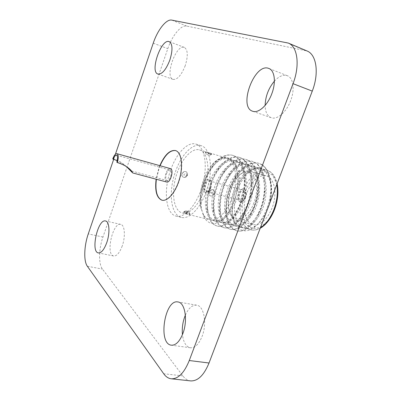 <?xml version="1.0" encoding="UTF-8"?>
<svg xmlns="http://www.w3.org/2000/svg" width="401" height="401" viewBox="0 0 401 401"><rect width="100%" height="100%" fill="white"/><g stroke="black" fill="none" stroke-linecap="round" stroke-linejoin="round"><path stroke-width="0.3" stroke-dasharray="2 1.5" d="M126.581 166.721C122.505 162.846 117.904 160.225 112.771 158.851M116.801 162.139C122.3 163.758 124.741 165.272 128.41 168.039M126.876 166.921C123.688 164.054 120.475 161.949 117.232 160.616M166.44 173.833C167.478 171.192 168.646 169.934 169.954 170.064C173.016 170.625 170.004 181.648 167.082 180.57C165.603 179.668 165.392 177.422 166.44 173.833M170.365 168.605C168.696 168.44 167.197 170.049 165.874 173.422C164.535 178.014 164.806 180.881 166.696 182.029M274.384 81.162C278.936 76.21 283.246 74.391 287.322 75.704C293.291 77.734 295.006 89.453 290.675 100.596C286.484 112.13 277.101 120.094 271.176 117.699C267.277 116.074 265.267 111.969 265.136 105.378M185.242 65.634C181.382 75.293 177.322 79.874 173.057 79.388C164.39 77.092 176.124 43.664 184.365 47.428C187.914 49.789 188.204 55.859 185.242 65.634M185.367 315.136C188.54 308.133 192.31 304.815 196.67 305.181C203.949 305.793 207.267 323.376 202.094 336.379C198.881 344.233 194.986 348.033 190.41 347.782C186.079 346.78 183.422 342.394 182.445 334.629M122.23 245.958C119.613 252.83 116.776 256.169 113.704 255.983C105.373 254.911 112.756 221.908 120.721 224.385C124.771 224.916 125.678 236.48 122.23 245.958M170.716 169.889C176.41 153.393 187.618 141.358 195.914 144.084C204.565 146.435 208.074 165.132 202.675 184.66C197.382 204.219 184.846 218.52 176.204 216.139C165.573 213.944 163.272 190.049 170.716 169.889M190.686 380.905C187.713 380.539 185.097 378.87 182.846 375.892L102.456 269.081C98.405 263.963 98.751 248.931 102.957 237.031L167.808 48.656C172.184 35.584 181.016 24.712 186.706 26.085L306.955 50.937M113.663 159.357L115.403 154.255M159.829 165.663L158.771 168.435L156.124 179.202M160.084 165.733L159.027 168.505L156.38 179.272M162.044 200.219L162.174 200.254C167.909 201.873 176.28 191.858 179.914 178.435C183.618 165.032 181.508 152.144 175.748 150.621L175.618 150.586M203.984 190.791C210.886 172.53 208.254 151.839 199.523 149.904C191.272 147.408 180.239 160.636 175.753 177.297C171.137 193.919 173.899 210.921 182.275 212.971C189.066 214.941 198.791 205.382 203.984 190.791M205.994 192.169C200.069 208.786 189.016 219.593 181.327 217.382C170.59 215.157 168.169 191.322 175.613 171.252C181.302 154.826 192.57 142.871 200.951 145.628C210.841 147.829 213.868 171.357 205.994 192.169M210.485 187.974C209.127 191.292 207.538 192.841 205.723 192.63C201.377 191.783 205.182 177.869 209.352 179.347C211.442 180.54 211.823 183.417 210.485 187.974M210.736 188.039C212.069 183.483 211.688 180.61 209.598 179.417C205.427 177.934 201.618 191.848 205.969 192.696C207.783 192.911 209.372 191.357 210.736 188.039M210.094 187.613C209.021 190.224 207.768 191.447 206.34 191.277C202.921 190.61 205.913 179.658 209.197 180.826C210.846 181.763 211.142 184.029 210.094 187.613M244.78 197.071C243.713 199.603 242.42 200.766 240.901 200.57C237.277 199.843 240.189 189.202 243.678 190.42C245.437 191.377 245.808 193.593 244.78 197.071M245.467 197.508C244.104 200.716 242.465 202.194 240.545 201.949C235.933 201.021 239.633 187.503 244.069 189.051C246.304 190.269 246.77 193.087 245.467 197.508M245.232 197.442C243.873 200.655 242.234 202.134 240.309 201.883C235.708 200.961 239.402 187.442 243.838 188.986C246.074 190.204 246.535 193.021 245.232 197.442M253.873 202.886C248.344 218.304 235.507 223.984 230.69 214.249C224.334 203.838 231.081 179.177 241.848 173.448C252.881 165.989 261.201 184.555 253.873 202.886M255.773 203.663C261.347 189.488 258.434 173.042 250.545 171.222C248.144 170.545 245.623 170.971 242.976 172.505C231.572 178.59 224.46 204.595 231.182 215.633C232.68 218.299 234.63 219.954 237.041 220.59C244.279 221.517 250.525 215.873 255.773 203.663M272.058 208.054C266.82 220.074 260.495 225.598 253.086 224.615C245.412 222.72 242.179 209.347 245.773 196.45C249.247 183.518 258.835 173.648 266.404 175.924C274.484 177.808 277.617 194.094 272.058 208.054M269.412 203.974L270.921 196.279C271.467 190.67 271.462 186.159 270.906 182.751C270.605 179.959 269.733 176.746 268.289 173.107C267.181 170.094 265.006 167.232 261.768 164.525L259.322 163.468C248.535 159.809 234.455 174.184 229.237 191.623C223.608 209.923 227.076 228.194 237.262 230.916C244.5 232.364 251.547 227.096 258.409 215.116C262.209 207.833 264.465 199.713 265.181 190.756C265.728 174.666 261.647 164.921 252.936 161.513C242.249 157.929 228.244 172.435 223.011 189.954C217.362 208.335 220.715 226.65 230.77 229.347C237.407 230.755 244.054 226.094 250.705 215.357C255.507 206.861 258.169 197.267 258.68 186.57C258.715 171.673 254.665 162.671 246.525 159.553C235.938 155.994 221.999 170.615 216.73 188.224C211.046 206.705 214.274 225.081 224.209 227.758C230.339 229.116 236.615 224.951 243.031 215.257C248.765 205.738 251.763 194.876 252.023 182.666C251.678 168.816 247.683 160.455 240.039 157.573C229.552 154.039 215.678 168.786 210.38 186.495C204.66 205.076 207.773 223.517 217.583 226.154C223.277 227.447 229.202 223.703 235.357 214.926C241.958 204.515 245.257 192.52 245.242 178.946C244.6 166.039 240.675 158.245 233.467 155.563C221.673 151.342 205.833 171.132 202.169 191.763C201.061 200.43 200.916 206.194 201.728 209.051C201.858 210.635 203.232 215.908 204.936 218.415C205.402 219.698 207.137 221.242 210.129 223.061L215.172 223.507L220.665 221.096C221.728 220.781 224.184 218.204 228.024 213.372C231.838 207.663 233.728 202.946 235.643 196.791C237.582 189.768 238.374 183.162 238.024 176.971L236.389 167.753C234.089 162.044 233.768 162.23 232.129 160.28C228.004 156.771 223.638 156.31 219.031 158.891L215.277 161.498L210.725 166.365C213.252 163.057 215.913 160.651 218.705 159.147C221.452 157.708 224.059 157.342 226.52 158.059C235.698 160.139 238.836 180.525 231.958 198.305C226.811 212.535 216.816 221.748 209.658 219.693C207.177 219.061 205.122 217.417 203.492 214.771L200.876 207.898C200.325 205.773 200.219 200.039 200.475 197.858C200.916 193.788 201.492 190.45 202.209 187.838C204.68 179.613 205.888 175.939 211.272 167.478L213.397 164.636C219.868 156.811 226.294 153.708 232.675 155.322C242.68 158.28 247.151 176.365 242.5 195.868C238.099 214.329 225.272 228.705 216.766 225.953L217.583 226.154M269.166 204.866L270.795 196.475C271.928 180.976 268.279 171.523 259.858 168.109C250.344 164.941 237.888 177.488 233.257 192.791C228.254 208.846 231.307 224.811 240.159 227.192C246.465 228.47 252.6 223.918 258.565 213.532C261.898 207.172 263.883 200.059 264.515 192.204C265.011 177.924 261.347 169.257 253.527 166.204C244.104 163.057 231.693 175.708 227.041 191.087C222.009 207.227 224.956 223.252 233.703 225.608C239.487 226.846 245.272 222.816 251.046 213.512C255.257 206.104 257.587 197.713 258.043 188.34C258.089 175.092 254.45 167.067 247.131 164.275C237.793 161.152 225.437 173.904 220.756 189.367C215.688 205.593 218.535 221.673 227.177 224.004C232.525 225.197 237.978 221.593 243.547 213.197C248.565 204.911 251.191 195.412 251.427 184.716C251.136 172.37 247.547 164.906 240.66 162.32C231.407 159.232 219.116 172.079 214.405 187.628C209.307 203.939 212.044 220.074 220.575 222.38C225.542 223.517 230.695 220.284 236.039 212.68C241.813 203.618 244.695 193.142 244.695 181.242C244.139 169.723 240.615 162.756 234.119 160.345C224.961 157.277 212.72 170.245 207.984 185.869C202.856 202.269 205.482 218.46 213.898 220.74C218.525 221.818 223.397 218.906 228.505 211.999C234.991 202.254 238.109 190.881 237.848 177.879C237.086 167.117 233.638 160.606 227.502 158.35C221.979 156.956 216.385 159.628 210.725 166.365C202.159 177.297 197.873 196.946 201.137 209.066L200.876 207.898M235.121 177.808L235.913 175.743C243.181 165.548 250.715 161.372 258.515 163.217C264.926 165.518 268.931 171.623 270.53 181.528C272.901 198.585 263.983 221.252 253.247 228.024C242.505 235.552 232.896 227.001 232.239 212.114C231.838 200.685 234.695 190.039 240.811 180.179C247.267 170.751 254.023 166.851 261.081 168.485C253.938 167.082 247.131 171.117 240.67 180.59C234.791 190.094 232.039 200.315 232.415 211.257C233.116 220.234 236.234 225.683 241.778 227.593C249.582 230.079 261.011 217.768 264.73 201.888C268.66 185.122 264.364 169.397 255.131 166.686C248.249 165.072 241.587 168.781 235.136 177.818C228.57 188.034 225.603 199.006 226.229 210.741C227.066 219.131 230.104 224.224 235.337 226.009C243.056 228.475 254.414 216.069 258.159 200.089C262.109 183.232 257.898 167.448 248.75 164.761C242.214 163.192 235.803 166.636 229.507 175.097C222.284 185.989 219.111 197.663 219.989 210.124C220.936 217.979 223.883 222.74 228.826 224.405C236.45 226.861 247.748 214.34 251.507 198.274C255.482 181.307 251.357 165.478 242.294 162.811C236.079 161.297 229.913 164.495 223.798 172.42C216.294 182.315 212.179 197.924 213.688 209.422C214.72 216.776 217.573 221.232 222.239 222.791C229.768 225.222 241.001 212.595 244.78 196.435C248.77 179.372 244.745 163.478 235.768 160.846C229.858 159.377 223.933 162.355 217.999 169.768C209.923 179.969 205.512 196.821 207.322 208.645C208.42 215.532 211.172 219.703 215.583 221.151C223.011 223.563 234.169 210.831 237.973 194.575C241.983 177.407 238.054 161.458 229.166 158.856C223.537 157.443 217.853 160.205 212.109 167.147C203.482 177.598 198.771 195.713 200.881 207.798M235.913 175.743C228.515 187.227 225.161 199.633 225.853 212.951C226.796 222.71 230.334 228.635 236.47 230.725C245.302 233.532 258.354 219.512 262.675 201.377C267.256 182.219 262.47 164.335 252.169 161.277C244.755 159.483 237.507 163.357 230.42 172.901C222.63 183.678 218.324 199.818 219.663 212.51C220.735 221.653 224.174 227.202 229.979 229.151C238.705 231.938 251.688 217.798 256.028 199.553C260.63 180.28 255.943 162.335 245.738 159.312C238.69 157.578 231.723 161.177 224.836 170.109C216.37 181.287 211.733 198.816 213.412 211.969C214.59 220.545 217.923 225.743 223.412 227.562C232.034 230.329 244.936 216.064 249.307 197.713C253.928 178.325 249.347 160.315 239.242 157.327C232.535 155.653 225.843 158.996 219.162 167.357C210.049 178.876 205.076 197.808 207.101 211.347C208.36 219.382 211.583 224.254 216.766 225.953M266.359 212.024C263.307 218.279 259.663 222.896 255.432 225.868C251.788 228.339 248.339 229.182 245.081 228.395C235.793 226.139 231.958 209.878 236.239 194.159C240.379 178.39 251.853 166.069 261.081 168.485L261.668 168.661C270.329 171.042 274.359 187.598 269.507 203.733M270.53 181.528L267.953 171.854C266.354 168.45 264.294 166.009 261.768 164.525M202.169 191.763C203.748 182.706 206.781 174.61 211.272 167.478M214.545 193.628C214.976 192.219 214.71 191.076 213.748 190.189C211.758 189.107 210.154 189.748 208.936 192.119C208.495 193.488 208.7 194.59 209.568 195.432C211.558 196.555 213.217 195.954 214.545 193.628M185.523 212.109C187.828 212.876 189.247 213.598 189.773 214.274C190.204 214.931 183.773 213.147 183.753 212.244L185.523 212.109M187.227 175.167C186.089 177.372 184.575 177.934 182.691 176.861C179.869 174.646 184.004 169.748 186.555 172.044L187.367 173.417L187.227 175.167M209.959 153.799L211.638 153.934C211.492 153.388 204.986 151.518 205.558 151.814L209.959 153.799M208.685 191.949C209.944 189.608 211.568 188.981 213.558 190.059C216.515 192.305 212.084 197.858 209.372 195.302C208.48 194.435 208.249 193.317 208.685 191.949M209.307 191.838C209.538 194.249 210.55 194.525 212.34 192.655C212.109 190.244 211.101 189.974 209.307 191.838M209.823 154.174L205.372 152.32C204.916 151.728 211.287 153.949 211.457 154.44L209.823 154.174M208.67 155.207L206.289 154.225L208.67 155.207M187.442 175.312L187.563 173.553L186.716 172.149C184.154 169.839 180.139 174.841 182.851 176.971C184.736 178.044 186.27 177.493 187.442 175.312M186.811 175.367C185.147 177.087 184.189 176.821 183.944 174.57C185.613 172.851 186.565 173.117 186.811 175.367M185.653 211.743L183.929 211.753C183.964 212.59 190.29 214.72 189.954 213.788L189.863 213.628C189.071 212.936 187.668 212.304 185.653 211.743M186.736 210.861L189.016 211.878C188.069 212.084 187.006 211.723 185.818 210.796L186.736 210.861M87.358 266.254L102.456 269.081M182.846 375.892L163.693 373.742M102.957 237.031L88.265 233.913M153.242 43.183L167.808 48.656M186.706 26.085L171.783 20.11M286.234 42.446L304.83 50.28M276.82 184.465C275.286 176.656 272.033 171.929 267.066 170.285C257.778 167.468 246.074 179.598 241.838 195.372C237.457 211.101 241.357 227.507 250.78 229.808C253.788 230.53 256.976 229.888 260.334 227.883M274.284 209.417L268.089 220.65L260.209 227.517L252.339 228.74L246.049 224.334L242.47 215.392C241.648 207.718 242.515 199.738 245.066 191.457L250.705 180.791L258.089 173.683L265.883 171.593L272.59 175.157L276.755 183.919C277.883 191.944 277.061 200.44 274.284 209.417M131.598 171.026L167.082 180.57M116.531 155.207L169.954 170.064M120.721 224.385L105.548 220.971M113.704 255.983L98.375 252.926M196.67 305.181L177.984 301.963M190.41 347.782L171.382 345.191M184.365 47.428L169.252 41.654M173.057 79.388L157.924 74.055M287.322 75.704L268.87 68.471M271.176 117.699L252.655 111.232M175.748 150.621L175.488 150.545M162.174 200.254L161.909 200.189M200.951 145.628L195.914 144.084M181.327 217.382L176.204 216.139M206.34 191.277L240.901 200.57M209.197 180.826L243.678 190.42M230.69 214.249L231.182 215.633M241.848 173.448L242.976 172.505M237.041 220.59L253.086 224.615M250.545 171.222L266.404 175.924M259.858 168.109L267.066 170.285C271.873 171.698 275.226 176.164 277.121 183.678M245.076 228.405L250.78 229.808C253.668 230.545 256.805 230.024 260.199 228.249M258.409 215.116L258.565 213.532M265.181 190.756L264.515 192.204M250.705 215.357L251.046 213.512M258.68 186.57L258.043 188.34M243.031 215.257L243.547 213.197M252.023 182.666L251.427 184.716M235.357 214.926L236.039 212.68M245.242 178.946L244.695 181.242M228.505 211.999L228.024 213.372M237.848 177.879L238.024 176.971M240.65 180.58L240.795 180.169M232.4 211.257L232.224 212.114M226.214 210.741L225.853 212.951M229.497 175.092L230.42 172.901M219.979 210.124L219.663 212.51M223.788 172.415L224.836 170.109M213.678 209.422L213.412 211.969M217.994 169.768L219.162 167.357M207.312 208.645L207.101 211.347M212.109 167.142L213.397 164.636M241.778 227.593L240.159 227.192M255.131 166.686L253.527 166.204M235.337 226.009L233.703 225.608M248.75 164.761L247.131 164.27M228.826 224.41L227.177 224.004M242.294 162.811L240.66 162.32M222.239 222.791L220.575 222.38M235.768 160.846L234.119 160.345M215.583 221.151L213.898 220.74M229.166 158.851L227.502 158.35M223.412 227.562L224.214 227.758M229.979 229.151L230.775 229.347M236.475 230.725L237.262 230.916M232.665 155.317L233.467 155.563M239.237 157.327L240.029 157.568M245.738 159.312L246.52 159.553M252.159 161.277L252.936 161.513M258.515 163.217L259.277 163.453M268.289 173.107L267.953 171.854M255.442 225.873L253.247 228.024M203.482 214.776L204.936 218.415M218.7 159.147L219.031 158.891M182.275 212.971L209.658 219.698M199.523 149.904L226.52 158.049M211.457 154.44L211.643 153.939M205.372 152.32L205.558 151.814M183.929 211.753L183.753 212.244M189.954 213.788L189.778 214.274M185.818 210.796L183.964 211.638M189.016 211.878L189.863 213.628M209.563 155.367L211.467 154.475M206.289 154.225L205.417 152.37"/><path stroke-width="0.6" d="M117.303 162.545C118.686 157.733 118.571 154.781 116.962 153.688C115.483 153.588 114.09 155.312 112.771 158.851L113.252 159.247C114.285 156.475 115.378 155.132 116.531 155.207C117.794 156.064 117.884 158.375 116.801 162.139L117.303 162.545C123.934 164.595 128.836 167.588 132.004 171.518L132.671 172.926L126.581 166.721M128.41 168.039L131.047 170.881L126.876 166.921M117.232 160.616L113.252 159.247M132.671 172.926L166.696 182.029C170.425 183.407 174.28 169.322 170.365 168.605L116.962 153.688M265.136 105.378C265.442 96.33 268.525 88.26 274.384 81.162M182.445 334.629C181.843 327.853 182.816 321.356 185.367 315.136M312.269 91.112L293.036 83.674C300.133 65.318 297.597 46.461 288.299 43.072L306.955 50.937C316.524 54.451 319.326 73.112 312.269 91.112L209.031 363.005C203.979 375.231 197.863 381.196 190.686 380.905L171.237 378.79C178.199 379.045 184.214 372.96 189.272 360.524L209.031 363.005M171.237 378.79C168.35 378.429 165.839 376.75 163.693 373.742L87.358 266.254C83.523 261.126 84.06 245.953 88.265 233.913L113.663 159.357M115.403 154.255L153.242 43.183C157.633 29.94 166.3 18.832 171.783 20.11L288.299 43.072M293.036 83.674L189.272 360.524M106.721 242.725C104.11 249.688 101.328 253.086 98.375 252.926C90.36 251.923 97.904 218.56 105.548 220.971C109.448 221.457 110.175 233.126 106.721 242.725M182.861 333.552C179.643 341.537 175.818 345.416 171.382 345.191C157.618 343.933 164.751 298.745 177.984 301.963C185.036 302.524 188.044 320.324 182.861 333.552M169.874 59.99C166.024 69.789 162.039 74.476 157.924 74.055C149.583 71.879 161.332 38.01 169.252 41.654C172.656 43.97 172.866 50.085 169.874 59.99M271.853 93.618C267.632 105.363 258.394 113.568 252.655 111.232C237.908 107.052 254.68 62.215 268.87 68.471C274.665 70.426 276.204 82.265 271.853 93.618M156.124 179.202C154.756 190.966 156.686 197.959 161.909 200.189C167.643 201.803 176.014 191.788 179.643 178.36C183.352 164.951 181.247 152.069 175.488 150.545C169.859 149.804 164.636 154.841 159.829 165.663M156.38 179.272C155.022 190.911 156.906 197.893 162.044 200.219M175.618 150.586C170.014 149.974 164.836 155.027 160.084 165.733M269.166 204.866L266.359 212.024M260.334 227.883C265.928 224.324 270.444 218.224 273.883 209.573C277.106 200.771 278.088 192.4 276.82 184.465M128.741 168.891L129.673 169.643M131.052 170.756L131.999 171.518M131.282 170.941L131.598 171.026M277.121 183.678C277.116 183.302 278.189 188.751 277.853 194.004C277.542 199.277 276.429 204.48 274.505 209.608C271.943 216.134 268.625 221.297 264.54 225.101C261.216 227.918 261.833 227.182 260.199 228.249"/></g></svg>
